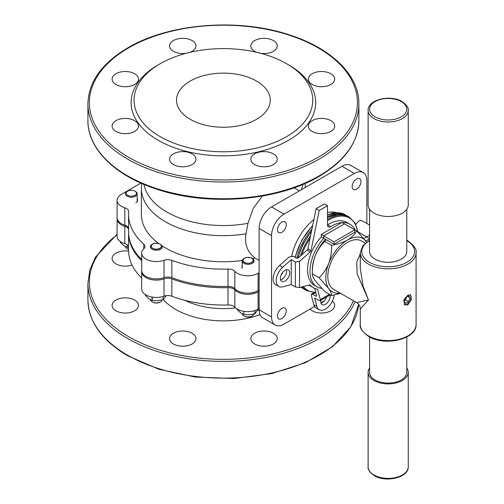 <?xml version="1.0" encoding="UTF-8"?>
<svg xmlns="http://www.w3.org/2000/svg" width="504" height="504" viewBox="0 0 504 504"><rect width="100%" height="100%" fill="white"/><g stroke="black" fill="none" stroke-linecap="round" stroke-linejoin="round"><path stroke-width="0.76" d="M281.062 275.146A5.859 3.383 120 0 0 282.927 272.097M369.583 225.055L362.011 220.683A5.859 3.383 120 0 0 359.081 220.979A5.859 3.383 120 0 0 355.868 224.595M356.555 189.17A6.224 3.591 120 0 0 360.625 183.683A6.224 3.591 120 0 0 359.667 178.7A6.224 3.591 120 0 0 356.555 179.008A6.224 3.591 120 0 0 352.491 184.489A6.224 3.591 120 0 0 353.443 189.479A6.224 3.591 120 0 0 356.555 189.17M281.856 232.3A6.224 3.591 120 0 0 285.919 226.813A6.224 3.591 120 0 0 284.968 221.823A6.224 3.591 120 0 0 281.856 222.132A6.224 3.591 120 0 0 277.786 227.619A6.224 3.591 120 0 0 278.743 232.609A6.224 3.591 120 0 0 281.856 232.3M281.856 318.56A6.224 3.591 120 0 0 285.919 313.072A6.224 3.591 120 0 0 284.968 308.083A6.224 3.591 120 0 0 281.856 308.391A6.224 3.591 120 0 0 277.786 313.879A6.224 3.591 120 0 0 278.743 318.868A6.224 3.591 120 0 0 281.856 318.56M332.741 213.091A40.282 23.253 120 0 0 332.149 212.014A40.282 23.253 -60 0 1 332.741 213.091M336.426 212.644A40.282 23.253 120 0 0 327.493 212.531M313.897 219.536A40.282 23.253 120 0 0 291.734 255.95M366.849 223.48L366.849 180.615A17.577 10.149 120 0 0 363.208 172.563A17.577 10.149 120 0 0 354.419 173.439L283.991 214.099A17.577 10.149 120 0 0 271.562 235.626L271.562 316.953A17.577 10.149 120 0 0 275.203 324.998A17.577 10.149 120 0 0 283.991 324.129L314.572 306.47M320.884 302.822L324.343 300.831M275.203 324.998L262.773 317.822A17.577 10.149 -60 0 1 259.132 309.777L271.562 316.953M271.562 235.626L259.132 228.451L259.132 309.777M259.132 228.451A17.577 10.149 -60 0 1 271.562 206.923L283.991 214.099M354.419 173.439L341.989 166.263L271.562 206.923M341.989 166.263A17.577 10.149 -60 0 1 350.778 165.388L363.208 172.563M256.542 81.05A46.872 27.059 0 0 0 205.462 75.184A46.872 27.059 0 0 0 176.532 100.183A46.872 27.059 0 0 0 190.26 119.322A46.872 27.059 0 0 0 241.34 125.187A46.872 27.059 0 0 0 270.27 100.183A46.872 27.059 0 0 0 256.542 81.05M286.581 136.66A89.347 51.584 180 0 1 160.222 136.66A89.347 51.584 180 0 1 160.222 63.712L160.222 63.712A89.347 51.584 180 0 1 286.581 63.712A89.347 51.584 180 0 1 286.581 136.66M158.149 64.909L160.222 63.712L158.149 64.903A92.276 53.279 180 0 0 158.149 64.909A92.276 53.279 180 0 0 158.149 140.251A92.276 53.279 180 0 0 288.653 140.251A92.276 53.279 180 0 0 288.653 64.909L286.581 63.712M254.715 153.84A13.18 7.61 0 0 0 250.853 159.22A13.18 7.61 0 0 0 258.993 166.251A13.18 7.61 0 0 0 273.363 164.6A13.18 7.61 0 0 0 277.219 159.22A13.18 7.61 0 0 0 269.086 152.189A13.18 7.61 0 0 0 254.715 153.84M312.19 120.658A13.18 7.61 0 0 0 308.328 126.038A13.18 7.61 0 0 0 316.468 133.069A13.18 7.61 0 0 0 330.832 131.418A13.18 7.61 0 0 0 334.694 126.038A13.18 7.61 0 0 0 326.554 119.007A13.18 7.61 0 0 0 312.19 120.658M312.19 73.735A13.18 7.61 0 0 0 308.328 79.115A13.18 7.61 0 0 0 316.468 86.146A13.18 7.61 0 0 0 330.832 84.496A13.18 7.61 0 0 0 334.694 79.115A13.18 7.61 0 0 0 326.554 72.085A13.18 7.61 0 0 0 312.19 73.735M260.581 53.279A13.18 7.61 0 0 0 273.363 51.314A13.18 7.61 0 0 0 277.219 45.933A13.18 7.61 0 0 0 269.086 38.903A13.18 7.61 0 0 0 254.715 40.553A13.18 7.61 0 0 0 250.853 45.933A13.18 7.61 0 0 0 257.141 52.422M189.662 52.422A13.18 7.61 0 0 0 192.087 51.314A13.18 7.61 0 0 0 195.943 45.933A13.18 7.61 0 0 0 187.809 38.903A13.18 7.61 0 0 0 173.439 40.553A13.18 7.61 0 0 0 169.577 45.933A13.18 7.61 0 0 0 186.222 53.279M115.97 73.735A13.18 7.61 0 0 0 112.108 79.115A13.18 7.61 0 0 0 120.248 86.146A13.18 7.61 0 0 0 134.612 84.496A13.18 7.61 0 0 0 138.474 79.115A13.18 7.61 0 0 0 130.334 72.085A13.18 7.61 0 0 0 115.97 73.735M115.97 120.658A13.18 7.61 0 0 0 112.108 126.038A13.18 7.61 0 0 0 120.248 133.069A13.18 7.61 0 0 0 134.612 131.418A13.18 7.61 0 0 0 138.474 126.038A13.18 7.61 0 0 0 130.334 119.007A13.18 7.61 0 0 0 115.97 120.658M173.439 164.6A13.18 7.61 0 0 0 187.809 166.251A13.18 7.61 0 0 0 195.943 159.22A13.18 7.61 0 0 0 192.087 153.84A13.18 7.61 0 0 0 177.717 152.189A13.18 7.61 0 0 0 169.577 159.22A13.18 7.61 0 0 0 173.439 164.6M259.132 272.702L258.098 273.3A14.648 8.455 180 0 1 234.833 271.316A7.321 4.227 180 0 0 228.016 269.086A94.84 54.753 180 0 1 171.858 260.36A7.321 4.227 180 0 0 164.033 260.31A14.648 8.455 180 0 1 149.203 260.499A14.648 8.455 180 0 1 141.693 253.115A14.648 8.455 180 0 1 143.873 248.674A7.321 4.227 180 0 0 144.969 246.456A7.321 4.227 180 0 0 143.791 244.157A94.84 54.753 180 0 1 128.564 214.402A94.84 54.753 180 0 1 128.678 211.73A7.321 4.227 180 0 0 128.684 211.529A7.321 4.227 180 0 0 124.822 207.799L124.822 225.143A7.321 4.227 180 0 1 128.564 228.104M124.822 225.143A14.648 8.455 180 0 1 117.092 217.69L117.092 200.346A14.648 8.455 180 0 1 121.382 194.368L140.9 183.097M258.098 273.3L258.098 290.638L259.132 290.039M258.098 290.638A14.648 8.455 180 0 1 234.833 288.653A7.321 4.227 180 0 0 228.016 286.429A94.84 54.753 180 0 1 171.858 277.704A7.321 4.227 180 0 0 164.033 277.654A14.648 8.455 180 0 1 149.203 277.843A14.648 8.455 180 0 1 141.693 270.459L141.693 253.115M141.693 259.535A94.84 54.753 180 0 1 128.564 231.739L128.564 214.402M137.183 199.099A5.859 3.383 180 0 1 137.598 200.346A5.859 3.383 180 0 1 135.885 202.74M262.477 196.018L253.203 208.398L247.968 223.329L245.996 233.812A82.026 47.357 180 0 1 141.378 188.288L141.63 183.424M259.132 260.398L255.106 258.073C247.414 252.176 244.377 244.094 245.996 233.812M255.106 258.073A82.026 47.357 180 0 1 252.643 258.647M242.229 260.492A82.026 47.357 180 0 1 161.91 245.744M158.892 243.646A82.026 47.357 180 0 1 141.378 214.402L141.378 188.288M241.882 267.322A5.859 3.383 180 0 1 242.185 266.244M124.822 207.799A14.648 8.455 180 0 1 117.092 200.346M117.092 218.881L117.092 236.225A14.648 8.455 0 0 0 121.382 242.203A14.648 8.455 0 0 0 124.822 243.678L124.822 226.34A14.648 8.455 0 0 1 121.382 224.866A14.648 8.455 0 0 1 117.092 218.881A14.648 8.455 0 0 1 117.13 218.282M141.693 271.65L141.693 288.994A14.648 8.455 0 0 0 145.984 294.972A14.648 8.455 0 0 0 164.033 296.188L164.033 278.851A14.648 8.455 0 0 1 145.984 277.635A14.648 8.455 0 0 1 141.693 271.65A14.648 8.455 0 0 1 141.731 271.058M164.033 296.188A7.321 4.227 0 0 1 171.858 296.239A94.84 54.753 0 0 0 228.016 304.964A7.321 4.227 0 0 1 234.833 307.194A14.648 8.455 0 0 0 237.384 309.179A14.648 8.455 0 0 0 258.098 309.179L258.098 291.835A14.648 8.455 0 0 1 237.384 291.835A14.648 8.455 0 0 1 234.833 289.85A7.321 4.227 0 0 0 228.016 287.627A94.84 54.753 0 0 1 171.858 278.895A7.321 4.227 0 0 0 164.033 278.851M332.388 301.134A13.18 7.61 180 0 1 334.694 305.43A13.18 7.61 180 0 1 326.554 312.461A13.18 7.61 180 0 1 312.19 310.81A13.18 7.61 180 0 1 309.979 309.122M254.715 343.993A13.18 7.61 180 0 1 250.853 338.612A13.18 7.61 180 0 1 258.993 331.582A13.18 7.61 180 0 1 273.363 333.232A13.18 7.61 180 0 1 277.219 338.612A13.18 7.61 180 0 1 269.086 345.643A13.18 7.61 180 0 1 254.715 343.993M173.439 343.993A13.18 7.61 180 0 1 169.577 338.612A13.18 7.61 180 0 1 177.717 331.582A13.18 7.61 180 0 1 192.087 333.232A13.18 7.61 180 0 1 195.943 338.612A13.18 7.61 180 0 1 187.809 345.643A13.18 7.61 180 0 1 173.439 343.993M115.97 310.81A13.18 7.61 180 0 1 112.108 305.43A13.18 7.61 180 0 1 120.248 298.399A13.18 7.61 180 0 1 134.612 300.05A13.18 7.61 180 0 1 138.474 305.43A13.18 7.61 180 0 1 130.334 312.461A13.18 7.61 180 0 1 115.97 310.81M132.073 265.035A13.18 7.61 180 0 1 115.97 263.888A13.18 7.61 180 0 1 112.108 258.508A13.18 7.61 180 0 1 128.577 251.137M259.169 310.873L258.281 309.424M128.564 229.295A7.321 4.227 0 0 0 124.822 226.34M128.57 232.338A94.84 54.753 0 0 0 128.564 232.936A94.84 54.753 0 0 0 141.693 260.732M259.132 291.236L258.098 291.835M259.132 308.58L258.098 309.179M128.564 232.936L128.564 250.28A94.84 54.753 0 0 0 141.693 278.076M128.564 246.639A7.321 4.227 0 0 0 124.822 243.678M280.564 279.827A6.59 3.805 120 0 0 286.581 271.202A6.59 3.805 120 0 0 286.379 269.76M280.363 278.378A6.59 3.805 -60 0 1 283.242 271.75A6.59 3.805 -60 0 1 288.32 269.98A6.59 3.805 -60 0 1 289.687 272.998A6.59 3.805 -60 0 1 286.808 279.632A6.59 3.805 -60 0 1 281.73 281.396A6.59 3.805 -60 0 1 280.363 278.378M329.931 295.004A6.59 3.805 -60 0 1 330.082 296.257A6.59 3.805 -60 0 1 327.203 302.891A6.59 3.805 -60 0 1 322.125 304.662A6.59 3.805 -60 0 1 320.758 301.644A6.59 3.805 -60 0 1 320.903 300.214M355.188 229.944A36.616 21.143 120 0 0 349.94 224.242A36.616 21.143 120 0 0 342.153 222.566M341.781 222.592A36.616 21.143 120 0 0 330.706 226.611A4.391 2.539 -60 0 1 328.4 226.894A4.391 2.539 -60 0 1 327.493 224.885A4.391 2.539 120 0 0 327.6 224.816A36.616 21.143 -60 0 1 346.834 222.453L349.94 224.242M320.96 303.087A6.59 3.805 120 0 0 326.548 296.957M315.661 292.685L312.782 294.349L311.485 294.109L311.27 295.218L313.809 304.7A12.449 7.188 120 0 0 316.084 307.938L319.196 309.733A12.449 7.188 -60 0 1 316.915 306.495L314.654 298.053L318.799 300.441L320.097 300.68L320.311 299.565L329.433 294.304M327.493 224.885L327.493 205.727L319.221 210.502L311.012 250.601A1.462 0.844 -60 0 1 310.281 251.868L307.175 250.078L298.488 257.777L296.421 258.098L293.309 256.303L289.17 256.946L279.638 265.394A12.449 7.188 120 0 0 273.414 276.173A12.449 7.188 120 0 0 275.694 284.678L278.8 286.474A12.449 7.188 -60 0 1 276.52 277.969A12.449 7.188 -60 0 1 282.75 267.183L291.243 259.654L295.382 262.048L299.527 261.406L299.527 287.582L309.928 284.791A36.616 21.143 120 0 0 313.324 287.671A36.616 21.143 120 0 0 317.526 289.176L320.311 299.565M299.527 287.582L295.382 286.94L291.243 284.546L282.75 286.826A12.449 7.188 -60 0 1 278.8 286.474M313.324 287.671L310.218 285.875A36.616 21.143 -60 0 1 308.971 285.05M312.782 294.349L315.895 296.138L316.651 295.703L314.679 288.345M315.895 296.138L316.651 295.703L316.543 296.257M334.259 295.016L333.925 296.673A12.449 7.188 -60 0 1 319.196 309.733M363.901 238.524L369.583 235.242M369.583 238.833L365.854 240.981M327.493 205.727L324.381 203.931L316.109 208.706L319.221 210.502M307.175 250.078A1.462 0.844 120 0 0 307.906 248.806L316.109 208.706M310.281 251.868L299.527 261.406M291.243 284.546L291.243 259.654M317.041 286.87L314.597 285.459A34.07 19.669 -60 0 1 321.275 236.823L321.275 234.429L323.719 235.841L323.719 238.234L323.719 235.841L344.434 223.883L323.719 235.841L334.076 241.819L334.076 244.213L323.719 238.234A34.07 19.669 -60 0 0 317.041 286.87A34.07 19.669 -60 0 0 321.659 288.376M334.076 244.213L354.791 232.256L354.791 229.862L341.989 222.472L321.275 234.429M354.791 229.862L334.076 241.819M404.069 304.366A5.714 3.301 120 0 0 404.239 304.473A5.714 3.301 120 0 0 407.093 304.189A5.714 3.301 120 0 0 410.817 299.193A5.714 3.301 120 0 0 409.991 294.601M407.912 304.781L411.365 299.408L410.628 294.796L407.912 295.212L403.717 300.157L404.769 304.945L407.912 304.781M369.583 367.977A20.066 11.586 0 0 0 368.115 372.324A20.066 11.586 0 0 0 373.993 380.514A20.066 11.586 0 0 0 395.861 383.027A20.066 11.586 0 0 0 408.253 372.324A20.066 11.586 0 0 0 406.785 367.977M373.993 213.079A20.066 11.586 0 0 0 395.861 215.592A20.066 11.586 0 0 0 408.253 204.889L408.253 110.407A20.066 11.586 180 0 1 395.861 121.111A20.066 11.586 180 0 1 373.993 118.604A20.066 11.586 180 0 1 368.115 110.407L368.115 204.889A20.066 11.586 0 0 0 373.993 213.079M365.243 243.142L361.494 240.975A27.903 16.109 120 0 0 347.539 242.361A27.903 16.109 120 0 0 329.314 266.95A27.903 16.109 120 0 0 333.591 289.309L356.618 302.602L368.456 300L357.122 273.792L356.769 261.967L360.278 253.922M406.785 209.236L406.785 251.534A18.604 10.742 180 0 1 395.3 261.456A18.604 10.742 180 0 1 375.033 259.125A18.604 10.742 180 0 1 369.583 251.534L369.583 209.236M406.785 337.006L406.785 372.324A18.604 10.742 180 0 1 395.3 382.246A18.604 10.742 180 0 1 375.033 379.915A18.604 10.742 180 0 1 369.583 372.324L369.583 337.006M406.785 240.206L407.61 240.666C414.061 245.398 416.884 249.417 416.084 252.724A27.903 16.109 180 0 1 398.859 267.611A27.903 16.109 180 0 1 368.456 264.121A27.903 16.109 180 0 1 360.278 252.724L360.278 268.267L363.006 285.963L368.456 300L360.278 308.946L360.278 324.481A27.903 16.109 0 0 0 368.456 335.878A27.903 16.109 0 0 0 398.859 339.368A27.903 16.109 0 0 0 416.084 324.481C416.959 339.293 384.697 346.607 368.758 336.546C362.294 331.789 359.465 327.764 360.278 324.481M366.61 242.052A30.757 17.76 120 0 0 366.376 241.712A30.757 17.76 120 0 0 347.539 240.024A30.757 17.76 120 0 0 328.709 263.46A30.757 17.76 120 0 0 328.709 288.572A30.757 17.76 120 0 0 340.061 293.044M366.616 242.052L356.738 230.832C354.911 234.322 351.849 237.384 347.539 240.024C342.972 242.512 337.661 244.276 331.619 245.335L324.885 241.447C320.827 245.272 317.614 250.016 315.239 255.686C313.167 261.444 312.19 267.485 312.329 273.811C312.178 275.379 313.148 277.71 315.239 280.804L324.885 291.677L331.619 295.565L340.534 293.315M331.619 245.335C331.771 251.584 330.794 257.626 328.709 263.46C326.371 269.067 323.159 273.817 319.063 277.698L312.329 273.811L312.329 269.923A30.757 17.76 -60 0 1 315.239 255.686A30.757 17.76 120 0 1 325.489 239.255M319.063 277.698L328.709 288.572C330.781 291.64 331.752 293.964 331.619 295.565M356.738 230.832L349.808 226.983M326.063 239.583L324.885 241.447M321.275 236.823L323.719 238.234M405.594 297.385L404.088 301.26L405.594 303.395L408.599 301.663L410.099 297.788L408.599 295.653L405.594 297.385M407.497 296.289L410.099 297.788M404.384 300.51L405.493 299.867L406.703 296.749M405.493 299.867L408.599 301.663M243.879 311.352L243.879 314.534L249.322 314.798L254.772 313.677L254.772 310.615M237.151 309.04L237.151 309.513L240.515 312.713L243.879 314.534M248.951 263.233A5.128 2.961 0 0 0 252.932 261.204A5.128 2.961 0 0 0 251.666 258.224A5.128 2.961 0 0 0 247.13 257.405A5.128 2.961 0 0 0 244.415 258.224A5.128 2.961 0 0 0 243.501 261.689A5.128 2.961 0 0 0 248.951 263.233M251.874 258.193A5.128 2.961 0 0 0 244.623 258.193A5.128 2.961 0 0 0 244.346 262.2A5.128 2.961 0 0 0 251.572 262.54A5.128 2.961 0 0 0 252.157 258.369A5.128 2.961 0 0 0 251.874 258.193L252.391 258.489A5.859 3.383 180 0 1 252.718 258.691A5.859 3.383 180 0 1 254.111 260.883A5.859 3.383 180 0 1 249.669 264.165A5.859 3.383 180 0 1 249.083 264.247A5.859 3.383 180 0 1 242.185 260.914A5.859 3.383 180 0 1 243.898 258.521L244.415 258.224M252.391 315.895L251.874 316.197A5.128 2.961 180 0 1 249.48 316.978A5.128 2.961 180 0 1 248.951 317.048A5.128 2.961 180 0 1 244.415 316.228L243.898 315.926A5.859 3.383 0 0 0 249.083 316.865A5.859 3.383 0 0 0 249.669 316.789A5.859 3.383 0 0 0 252.391 315.895A5.859 3.383 0 0 0 254.066 313.916M242.197 313.79A5.859 3.383 0 0 0 243.898 315.926M151.553 245.278A5.128 2.961 0 0 0 154.671 249.058A5.128 2.961 0 0 0 161.217 247.256A5.128 2.961 0 0 0 160.007 244.175A5.128 2.961 0 0 0 152.762 244.175A5.128 2.961 0 0 0 151.553 245.278M160.007 244.175L160.53 244.472A5.859 3.383 180 0 1 162.244 246.866A5.859 3.383 180 0 1 161.91 247.993A5.859 3.383 180 0 1 152.183 249.222A5.859 3.383 180 0 1 151.767 248.97A5.859 3.383 180 0 1 150.375 246.777A5.859 3.383 180 0 1 152.088 244.383L152.605 244.087A5.128 2.961 0 0 0 152.328 248.094A5.128 2.961 0 0 0 159.554 248.434A5.128 2.961 0 0 0 160.14 244.264A5.128 2.961 0 0 0 159.856 244.087A5.128 2.961 0 0 0 152.605 244.087M160.53 301.877L160.007 302.179A5.128 2.961 180 0 1 152.762 302.179L152.239 301.877A5.859 3.383 0 0 0 160.53 301.877A5.859 3.383 0 0 0 161.91 300.617A5.859 3.383 0 0 0 162.2 299.899M150.387 299.653A5.859 3.383 0 0 0 151.767 301.587A5.859 3.383 0 0 0 152.088 301.789A5.859 3.383 0 0 0 152.183 301.839A5.859 3.383 0 0 0 152.239 301.877M251.017 314.591L254.999 313.633L254.999 310.54M258.552 308.914L254.999 313.633M150.205 299.546L152.265 300.491L152.265 297.114M163.151 296.478L163.151 299.609L157.708 300.743L152.265 300.491M163.151 299.609L166.263 295.665M145.341 294.582L145.341 295.388L148.718 298.589L152.088 300.397L152.088 297.089M120.437 241.605L120.437 242.462L123.827 245.656L127.21 247.464L127.21 244.862M128.564 247.64L127.21 247.464M152.668 302.123A5.128 2.961 180 0 1 152.605 302.091L152.088 301.789M126.498 192.251A5.128 2.961 0 0 0 129.616 196.024A5.128 2.961 0 0 0 136.156 194.229A5.128 2.961 0 0 0 134.952 191.142A5.128 2.961 0 0 0 127.701 191.142A5.128 2.961 0 0 0 126.498 192.251M134.952 191.142L135.469 191.444A5.859 3.383 180 0 1 137.183 193.832A5.859 3.383 180 0 1 136.849 194.966A5.859 3.383 180 0 1 130.334 197.171A5.859 3.383 180 0 1 125.471 193.832A5.859 3.383 180 0 1 125.805 192.704A5.859 3.383 180 0 1 127.184 191.444L127.701 191.142M128.564 249.549A5.128 2.961 180 0 1 127.701 249.146L127.184 248.85A5.859 3.383 0 0 0 128.564 249.442M125.483 246.708A5.859 3.383 0 0 0 127.184 248.85M312.612 225.811A42.475 24.526 120 0 0 295.256 257.424M301.02 287.179A42.475 24.526 120 0 0 302.627 288.257L301.02 287.179M304.706 289.441L304.183 289.157A42.475 24.526 -60 0 1 301.417 287.078M296.831 258.243A42.475 24.526 -60 0 1 311.926 229.175M327.493 216.575A42.475 24.526 -60 0 1 346.658 215.58L345.101 214.685A42.475 24.526 120 0 0 327.493 214.95M315.838 292.679L306.772 290.651A42.475 24.526 -60 0 1 302.425 286.808M300.428 256.057A42.475 24.526 -60 0 1 310.596 235.658M327.493 219.486A42.475 24.526 -60 0 1 328.01 219.183A42.475 24.526 -60 0 1 349.247 217.079L347.691 216.178A42.475 24.526 120 0 0 327.493 217.709M357.645 231.746A41.744 24.104 120 0 0 328.526 220.078A41.744 24.104 120 0 0 327.493 220.695M310.073 238.209A41.744 24.104 120 0 0 301.934 254.722M303.389 286.543A41.744 24.104 120 0 0 315.731 292.263M311.422 231.619A42.475 24.526 120 0 0 298.059 258.061M301.77 286.978A42.475 24.526 120 0 0 305.216 289.756L301.751 286.984M128.633 47.861A134.02 77.377 0 0 0 128.633 157.292A134.02 77.377 0 0 0 318.169 157.292A134.02 77.377 0 0 0 318.169 47.861A134.02 77.377 0 0 0 128.633 47.861M319.202 159.088A135.488 78.221 180 0 1 171.549 176.041A135.488 78.221 180 0 1 87.917 103.774C88.547 81.862 101.877 63.202 127.903 47.792C168.89 23.386 238.001 17.81 288.905 34.726C331.254 48.006 359.289 75.285 358.886 103.774A135.488 78.221 180 0 1 319.202 159.088M87.917 103.774L87.917 120.519A135.488 78.221 0 0 0 171.549 192.786A135.488 78.221 0 0 0 319.202 175.827A135.488 78.221 0 0 0 358.886 120.519L358.886 103.774M143.791 244.157L143.791 248.756M164.033 260.31L164.033 277.654M171.858 260.36L171.858 277.704M228.016 269.086L228.016 286.429M234.833 271.316L234.833 288.653M143.936 184.414A79.934 46.148 0 0 0 247.968 223.329M301.304 189.75A79.934 46.148 0 0 0 302.86 184.414M127.594 355.219A135.488 78.221 0 0 0 271.669 372.998A135.488 78.221 0 0 0 358.665 304.359L350.885 326.661L332.64 346.613L305.506 362.672L271.688 373.59L233.932 378.51L195.313 377.042L158.981 369.3L127.903 355.893C101.877 340.484 88.547 321.823 87.917 299.911A135.488 78.221 0 0 0 127.594 355.219M117.092 234.851A134.02 77.377 0 0 0 128.633 336.685A134.02 77.377 0 0 0 259.163 356.542A134.02 77.377 0 0 0 353.417 300.749M355.036 301.688A135.488 78.221 180 0 1 259.951 358.489A135.488 78.221 180 0 1 127.594 338.48A135.488 78.221 180 0 1 87.917 283.166L87.917 299.911M234.833 307.194L234.833 289.85M163.264 299.515A67.379 38.903 0 0 0 175.757 309.475A67.379 38.903 0 0 0 260.033 314.616M184.999 300.34A58.59 33.825 0 0 0 235.551 307.887M228.016 304.964L228.016 287.627M171.858 296.239L171.858 278.895M330.706 226.611L327.6 224.816M316.915 306.495L313.809 304.7M311.012 250.601L307.906 248.806M282.75 267.183L279.638 265.394M295.382 286.94L295.382 262.048M373.993 474.995A20.066 11.586 0 0 0 395.861 477.509A20.066 11.586 0 0 0 408.253 466.805C408.782 477.716 385.755 482.851 374.296 475.663C369.652 472.305 367.592 469.35 368.115 466.805A20.066 11.586 0 0 0 373.993 474.995M375.033 116.808A18.604 10.742 0 0 0 401.335 116.808A18.604 10.742 0 0 0 401.335 101.619A18.604 10.742 0 0 0 375.033 101.619A18.604 10.742 0 0 0 375.033 116.808M369.583 240.685A26.441 15.265 0 0 0 369.489 262.326A26.441 15.265 0 0 0 406.879 262.326A26.441 15.265 0 0 0 406.879 240.736A26.441 15.265 0 0 0 406.785 240.685M295.01 257.279L301.713 240.194L312.719 225.294M304.183 289.157L302.627 288.257M347.168 215.895L346.658 215.58M327.493 214.754L336.956 212.631L345.101 214.685M369.583 238.587L357.928 231.859M297.738 258.187L303.087 243.986L311.554 230.983M306.772 290.651L305.216 289.756M327.493 217.476L338.354 214.168L347.691 216.178M357.953 232.061L355.036 222.995L349.247 217.079M358.886 120.519C358.256 142.43 344.925 161.091 318.9 176.501C278.17 200.737 209.67 206.432 158.848 189.863C115.989 176.683 87.501 149.222 87.917 120.519M305.172 183.424L305.418 187.375M299.414 190.846L294.134 187.797M117.092 234.221L95.458 257.166L89.819 269.961L87.917 283.166M313.948 292.685L311.485 294.109M320.097 300.68L330.29 294.796M408.253 110.407C408.763 107.843 406.703 104.889 402.072 101.55C390.613 94.361 367.58 99.496 368.115 110.407M408.253 372.324L408.253 466.805M416.084 252.724L416.084 324.481M369.583 240.206L362.773 245.75L360.278 252.724M356.618 302.602C358.968 304.063 360.19 306.18 360.278 308.946L360.278 308.946M368.115 372.324L368.115 466.805M242.185 268.393L242.185 260.914M254.111 293.473L254.111 292.276M125.471 226.561L125.471 225.37M137.183 201.594L137.183 193.832"/></g></svg>
